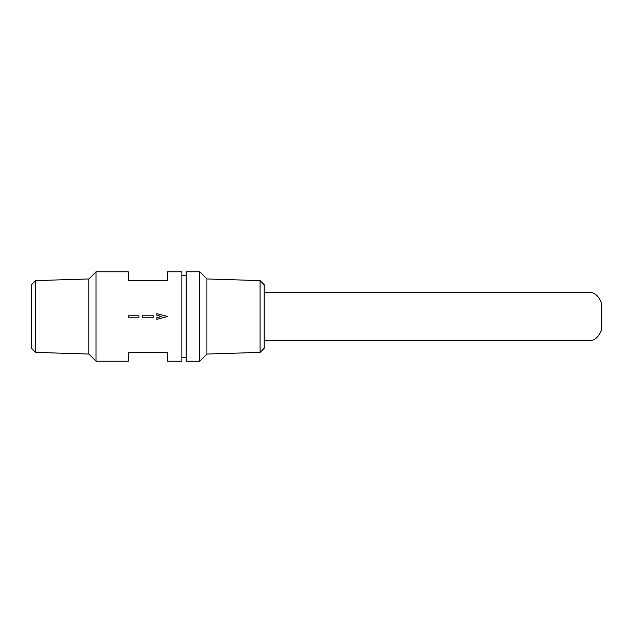 <?xml version="1.0" encoding="UTF-8"?>
<svg xmlns="http://www.w3.org/2000/svg" width="633" height="633" viewBox="0 0 633 633"><rect width="100%" height="100%" fill="white"/><g stroke="black" fill="none" stroke-linecap="round" stroke-linejoin="round"><path stroke-width="0.95" d="M260.052 352.391L260.052 280.609L264.135 284.692L264.135 348.308L260.052 352.391L206.912 354.053L199.759 361.206L199.759 271.794L206.912 278.947L206.912 354.053M199.759 271.794L186.165 271.794L186.165 361.206L199.759 361.206M181.869 316.5L181.869 361.206L167.563 361.206L167.563 352.264L128.222 352.264L128.222 361.206L96.034 361.206L96.034 271.794L128.222 271.794L128.222 280.736L167.563 280.736L167.563 271.794L181.869 271.794L181.869 316.5M35.654 280.609L35.654 352.391L31.65 348.387L31.65 284.613L35.654 280.609L88.881 278.947L88.881 354.053L96.034 361.206M156.834 317.687L156.834 319.356L167.563 316.5L156.834 319.356L156.834 317.695L161.304 316.5L156.834 315.305L156.834 313.644L167.563 316.5L156.834 313.644M153.257 316.5L153.257 317.212L142.528 317.212L142.528 315.788L153.257 315.788L153.257 316.5M138.951 316.5L138.951 317.212L128.222 317.212L128.222 315.788L138.951 315.788L138.951 316.5M142.528 317.212L153.257 317.212L153.257 315.788L142.528 315.788M128.222 317.212L138.951 317.212L138.951 315.788L128.222 315.788M264.135 340.641L590.011 340.641C594.727 340.419 598.501 337.057 601.35 330.545L601.35 302.455C598.501 295.943 594.727 292.581 590.011 292.359L264.135 292.359M260.052 280.609L206.912 278.947M181.869 357.273L186.165 357.273M181.869 275.727L186.165 275.727M88.881 278.947L96.034 271.794M35.654 352.391L88.881 354.053"/></g></svg>
